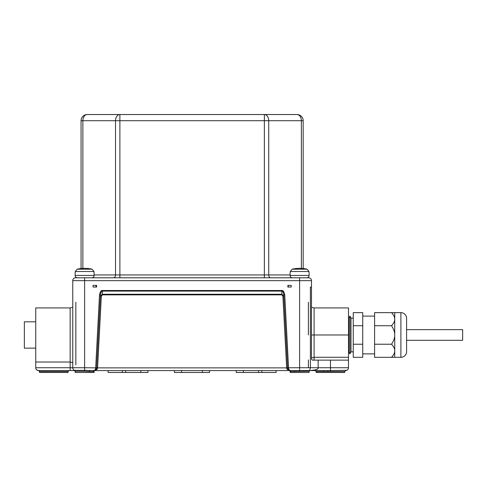 <?xml version="1.0" encoding="UTF-8"?>
<svg xmlns="http://www.w3.org/2000/svg" width="487" height="487" viewBox="0 0 487 487"><rect width="100%" height="100%" fill="white"/><g stroke="black" fill="none" stroke-linecap="round" stroke-linejoin="round"><path stroke-width="0.73" d="M35.74 367.728L70.146 367.728L70.146 362.03L35.74 362.03L35.74 367.728C35.661 369.195 36.61 370.144 38.589 370.577L74.852 370.577M318.461 370.577C314.261 370.577 314.261 370.577 318.461 370.577L93.522 370.577M309.525 370.589A0.95 0.913 90 0 1 309.665 370.577L327.794 370.577L327.964 371.526L316.227 371.526L315.284 370.577M346.829 370.321L327.794 370.577M38.589 370.577L38.595 370.577A2.849 2.849 0 0 1 37.7 370.43A2.849 2.849 0 0 0 38.589 370.577L39.538 371.526L39.538 372.476L68.016 372.476L68.016 371.526L39.538 371.526M74.59 370.577A0.95 0.913 -90 0 1 74.913 370.644M309.829 370.363A0.95 0.95 -0 0 0 309.111 371.283L309.111 372.476L309.056 371.246L290.648 371.526L290.727 371.124M309.056 371.246A0.95 0.944 -90 0 1 309.647 370.37L310.396 367.728L310.396 287.044L311.485 287.044L311.485 359.187L312.435 360.137L348.503 360.137L348.485 368.032M309.409 370.625A0.95 0.919 65 0 1 309.775 370.558C316.045 370.059 318.839 369.116 318.151 367.728L348.503 367.728A2.849 2.849 0 0 1 345.654 370.577L344.705 371.526L327.964 371.526M309.665 370.577L309.111 371.283M309.111 372.476L290.13 372.476L290.13 370.577M290.648 370.796L290.648 371.526L290.252 370.577M287.994 369.158L287.61 367.88C287.714 369.396 288.663 370.297 290.459 370.577C289.26 370.297 288.627 369.396 288.56 367.874L284.731 294.775C284.067 291.676 283.069 290.246 281.754 290.495L102.489 290.495C101.174 290.246 100.182 291.676 99.512 294.775L95.683 367.874C95.616 369.396 94.983 370.297 93.79 370.577L84.622 370.37L84.622 367.728L72.758 367.728L72.758 294.051M290.021 370.54L290.459 370.577C287.768 370.059 286.508 369.158 286.666 367.874L288.56 367.874M289.558 370.43L288.694 369.962M288.444 369.736L288.079 369.292M286.666 367.874L97.577 367.874C97.741 369.158 96.475 370.059 93.79 370.577L94.222 370.54M287.61 367.874L286.654 367.728L282.91 296.291L281.918 294.866L102.325 294.866L101.333 296.291L97.589 367.728L96.639 367.679L96.249 369.158M96.164 369.298L95.805 369.736M95.549 369.962L94.679 370.43M299.621 371.246L299.621 367.728L287.61 367.776L283.787 294.824C283.318 292.145 282.643 290.903 281.754 291.104L102.489 291.104C101.6 290.903 100.925 292.145 100.462 294.824L96.633 367.874L97.577 367.874M89.888 370.577A0.95 0.481 -90 0 0 89.407 371.526L84.622 371.246L84.622 370.37L74.541 370.37A2.849 2.849 0 0 1 72.758 367.728L72.758 280.64A2.849 2.849 0 0 1 75.607 277.791L84.622 277.791L75.607 277.791A2.849 2.849 0 0 0 72.758 280.64L84.622 280.64L84.622 367.728L96.633 367.874C96.529 369.396 95.58 370.297 93.79 370.577M96.633 367.874L95.683 367.874M93.991 370.577L93.595 371.526L89.407 371.526M93.522 371.124L93.595 370.796M94.119 370.577L94.119 372.476L75.132 372.476L75.132 371.246A0.95 0.95 -16.2 0 0 74.541 370.37L75.114 371.076M72.764 367.874L70.146 367.728L70.146 370.577M72.867 368.513L72.8 368.196M35.758 368.032A2.849 2.849 0 0 0 35.807 368.336A2.849 2.849 0 0 1 35.758 368.032M35.892 368.635A2.849 2.849 0 0 0 36.008 368.939A2.849 2.849 0 0 1 35.892 368.635M36.635 369.797A2.849 2.849 0 0 0 37.286 370.26A2.849 2.849 0 0 1 36.635 369.797M311.485 287.044L311.485 280.64A2.849 2.849 0 0 0 308.636 277.791A2.849 2.849 0 0 1 311.485 280.64L299.621 280.64L299.621 367.728L318.151 367.728L318.151 360.137M311.485 334.977L314.097 334.977L314.097 307.93L311.485 307.291L311.485 293.637M311.485 293.363L311.485 292.827L311.485 293.363M287.872 287.044L291.196 287.044L291.196 285.382L287.872 285.382L287.872 287.044L288.231 287.044L288.231 285.382L287.872 285.382M96.609 285.382L96.609 287.044L96.012 287.044L96.012 285.382L96.609 285.382L93.047 285.382L93.047 287.044L96.609 287.044M72.758 293.363L72.758 292.827L72.758 293.363M72.758 293.801L72.758 305.55M299.621 277.791L299.621 280.64L84.622 280.64L84.622 277.791L308.636 277.791M81.067 120.697L81.067 268.532L81.067 120.697L82.869 120.697A6.173 4.365 -90 0 1 87.234 114.524A6.173 6.173 0 0 0 81.067 120.697A6.173 6.173 0 0 1 87.234 114.524L297.009 114.524A6.173 6.173 0 0 1 303.176 120.697A6.173 6.173 0 0 0 297.009 114.524A6.173 4.365 90 0 1 301.374 120.697L303.176 120.697L303.176 268.532M301.374 268.386L301.374 120.697L268.727 120.697A6.173 4.365 -90 0 0 264.362 114.524L264.362 120.697L268.727 120.697L268.727 274.942A2.849 2.015 -90 0 0 270.742 277.791M290.13 274.942L264.362 274.942L264.362 120.697L119.881 120.697L119.881 114.524A6.173 4.365 90 0 0 115.516 120.697L119.881 120.697L119.881 277.791M292.498 277.791A2.374 2.374 -90 0 1 290.13 275.417L309.111 275.417A2.374 2.374 90 0 1 306.737 277.791M308.965 272.568L308.965 271.502L307.102 269.195A33.183 33.183 0 0 0 292.133 269.195L307.102 269.195M309.111 275.417L309.111 272.568M290.13 275.417L290.13 272.568M292.133 269.195L290.276 271.502L290.276 272.568M75.132 272.568L75.132 275.417A2.374 2.374 -90 0 0 77.506 277.791A2.374 2.374 -90 0 1 75.132 275.417L94.119 275.417A2.374 2.374 90 0 1 91.745 277.791M93.973 272.568L93.973 271.502L92.11 269.195A33.183 33.183 0 0 0 77.141 269.195L92.11 269.195M94.119 275.417L94.119 272.568M77.141 269.195L75.278 271.502L75.278 272.568M72.758 294.775L72.758 293.381M75.844 364.909L75.844 302.232M35.74 362.03L35.74 307.93L70.146 307.93L72.758 307.291M35.74 358.329L35.74 359.936M35.74 348.15L24.35 348.15L24.35 321.81L35.74 321.81M283.787 294.83L284.731 294.775M100.462 294.83L99.512 294.775M282.91 296.291L283.86 296.242L281.918 294.251L102.325 294.251L102.489 290.495M102.325 294.866L102.325 294.251L100.383 296.242L101.333 296.291M281.918 294.866L281.754 290.495M314.097 307.93L348.503 307.93L348.503 360.137M348.503 358.329L348.503 357.306M311.485 357.963L314.097 357.288L348.503 357.288M308.399 367.728L308.399 359.899M308.399 334.977L308.399 302.232M353.252 351.827L350.993 351.827L350.993 318.133L349.928 316.112L349.928 353.842L348.503 351.827M349.928 316.112L348.503 318.133M348.856 351.827L348.856 318.133M350.993 351.827L349.928 353.842M353.252 318.133L350.993 318.133M353.252 325.73L362.742 325.73L362.742 312.648L353.252 312.648L353.252 357.312L362.742 357.312L362.742 344.23L353.252 344.23M362.742 325.73L362.742 344.23M374.606 325.73L391.542 325.73C393.764 329.175 394.823 332.262 394.732 334.977L394.732 312.648L374.606 312.648L374.606 357.312L400.898 357.312A5.698 5.698 0 0 0 406.596 351.614L406.596 318.346A5.698 5.698 0 0 0 400.898 312.648L400.898 357.312M394.732 334.977C394.823 337.716 393.758 340.797 391.542 344.23C393.764 346.665 394.823 348.844 394.732 350.768L394.732 334.977M374.606 344.23L391.542 344.23M394.732 312.648L400.898 312.648M394.732 357.312L394.732 350.768C394.823 352.704 393.758 354.883 391.542 357.312M391.542 312.648C393.764 315.083 394.823 317.268 394.732 319.192C394.823 321.122 393.758 323.301 391.542 325.73M323.825 371.051L323.825 370.577M316.227 371.526L316.227 372.476L344.705 372.476L344.705 371.526L337.588 371.526M100.882 292.742L101.296 291.932M147.981 370.577L147.981 372.476L122.353 372.476L122.353 370.577L122.353 372.476L108.12 372.476L108.12 370.577L108.12 372.476M122.353 370.577L122.353 372.476L122.353 370.577M116.016 372.476L117.464 372.476L116.016 372.476M114.457 372.476L113.008 372.476L114.457 372.476M124.033 372.476L125.676 372.476L124.033 372.476M209.544 370.577L209.544 372.476L174.419 372.476L174.419 370.577M276.129 372.476L276.129 370.577L276.129 372.476L261.89 372.476L261.89 370.577L261.89 372.476L236.262 372.476L236.262 370.577M269.792 372.476L271.241 372.476L269.792 372.476M268.227 372.476L266.779 372.476L268.227 372.476M258.567 372.476L260.21 372.476L258.567 372.476L258.567 370.577M406.596 329.656L462.65 329.656L462.65 340.303L406.596 340.303M348.503 367.728A2.849 2.849 0 0 1 345.654 370.577M330.466 360.137L330.466 371.514M294.355 370.577L294.355 370.577A0.95 0.481 -90 0 1 294.836 371.526M84.622 371.246L75.132 371.246M82.869 268.386L82.869 120.697L115.516 120.697L115.516 274.942L264.362 274.942L264.362 277.791M94.119 274.942L115.516 274.942A2.849 2.015 -90 0 1 113.501 277.791M303.176 120.697A6.173 6.173 0 0 0 297.009 114.524M290.276 271.502L308.965 271.502M75.278 271.502L93.973 271.502M72.758 362.663L70.146 362.03L70.146 307.93M314.097 360.137L314.097 334.977L348.503 334.977M125.676 370.577L125.676 372.476M140.865 372.476L140.865 370.577M202.422 372.476L202.422 370.577M181.541 372.476L181.541 370.577M243.378 372.476L243.378 370.577M68.016 371.526L68.965 370.577M74.578 370.577L75.132 371.283M362.742 316.093L374.606 316.093M362.742 353.866L374.606 353.866"/></g></svg>
